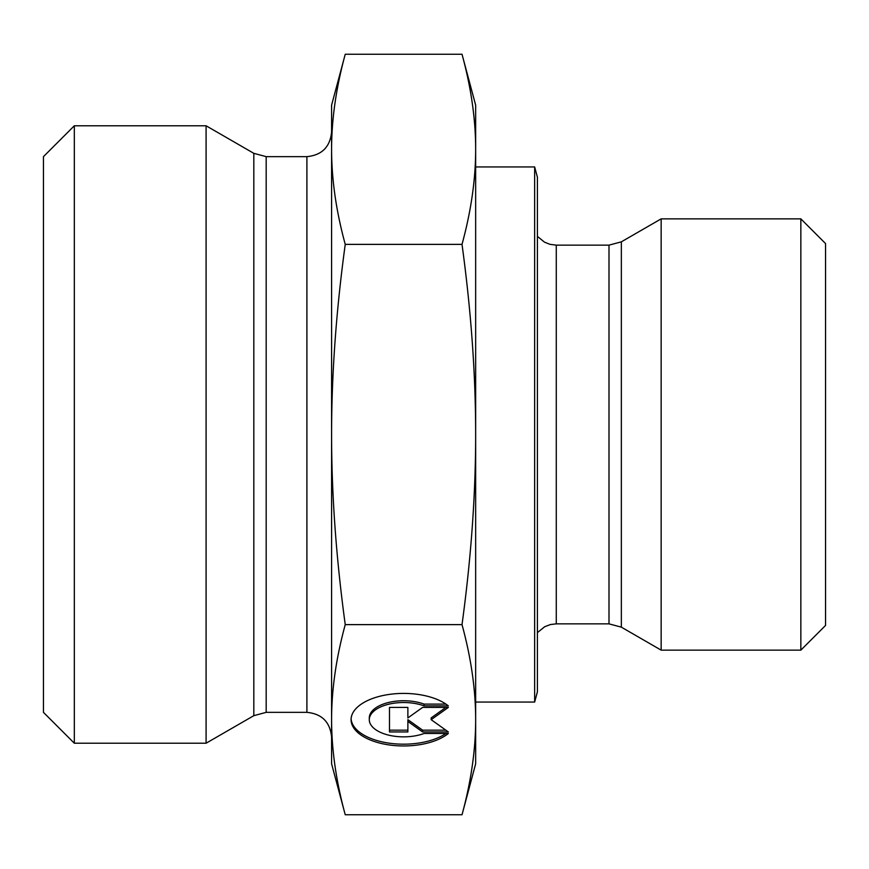 <?xml version="1.0" encoding="UTF-8"?>
<svg xmlns="http://www.w3.org/2000/svg" width="869" height="869" viewBox="0 0 869 869"><rect width="100%" height="100%" fill="white"/><g stroke="black" fill="none" stroke-linecap="round" stroke-linejoin="round"><path stroke-width="1.3" d="M448.35 733.479A52.542 26.276 0 0 1 389.29 744.961A52.542 26.276 0 0 1 351.076 719.684A52.542 26.276 0 0 1 389.29 694.407A52.542 26.276 0 0 1 448.35 705.889L424.061 705.889A34.336 17.163 180 0 0 388.182 704.357A34.336 17.163 180 0 0 369.292 719.684A34.336 17.163 180 0 0 388.182 735.022A34.336 17.163 180 0 0 424.061 733.479L448.35 733.479M351.109 718.793A52.542 26.276 180 0 0 388.085 743.006A52.542 26.276 180 0 0 445.938 733.479M369.292 719.684L369.292 717.903A34.336 17.163 0 0 1 388.182 702.576A34.336 17.163 0 0 1 424.061 704.107L445.938 704.107M424.061 705.889L424.061 704.107M407.876 716.154L407.876 707.42L407.876 717.935L422.595 707.42L448.35 707.42L431.176 719.684L448.35 731.948L422.595 731.948L407.876 721.444L407.876 731.948L389.486 731.948L389.486 707.42L389.486 730.166L407.876 730.166M407.876 721.444L407.876 719.662L422.595 730.166L445.851 730.166M422.595 731.948L422.595 730.166M431.176 719.684L431.176 717.903L445.851 707.42M389.486 707.42L407.876 707.42M462.015 244.374C471.117 211.048 475.658 179.351 475.658 149.316L475.658 434.5C475.658 374.42 471.117 311.037 462.015 244.374L345.243 244.374C336.14 311.037 331.589 374.42 331.589 434.5L331.589 105.192L345.243 54.247C336.14 87.584 331.589 119.27 331.589 149.316C331.589 179.351 336.14 211.048 345.243 244.374M462.015 54.247L475.658 105.192L475.658 149.316C475.658 119.27 471.117 87.584 462.015 54.247L345.243 54.247M475.658 719.684L475.658 763.808L462.015 814.753C471.117 781.416 475.658 749.73 475.658 719.684C475.658 689.649 471.117 657.952 462.015 624.626C471.117 557.963 475.658 494.58 475.658 434.5L475.658 719.684M345.243 814.753L331.589 763.808L331.589 434.5C331.589 494.58 336.14 557.963 345.243 624.626C336.14 657.952 331.589 689.649 331.589 719.684C331.589 749.73 336.14 781.416 345.243 814.753L462.015 814.753M345.243 624.626L462.015 624.626M661.157 621.248L661.157 650.142L621.346 627.157L621.346 241.843L661.157 218.858L661.157 621.248M534.652 166.935L534.652 702.065L537.411 691.767L537.411 177.233L534.652 166.935L475.658 166.935M800.849 650.142L825.55 625.441L825.55 243.559L800.849 218.858L800.849 650.142L661.157 650.142M253.824 715.665L206.083 743.223L206.083 125.777L253.824 153.335L253.824 715.665L266.175 712.352L266.175 156.648L253.824 153.335M266.175 156.648L306.898 156.648L306.898 712.352C321.899 713.818 330.122 722.041 331.589 737.053L331.589 719.684M331.589 149.316L331.589 131.947C330.122 146.959 321.899 155.182 306.898 156.648M74.321 125.777L43.45 156.648L43.45 712.352L74.321 743.223L74.321 125.777L206.083 125.777M608.995 623.855L556.279 623.855L556.279 245.145L608.995 245.145L608.995 623.855L621.346 627.157M608.995 245.145L621.346 241.843M556.279 245.145L550.012 244.341L544.515 242.169L537.411 236.39M556.279 623.855L550.414 624.55L544.711 626.723L537.411 632.61M800.849 218.858L661.157 218.858M534.652 702.065L475.658 702.065M306.898 712.352L266.175 712.352M74.321 743.223L206.083 743.223"/></g></svg>

